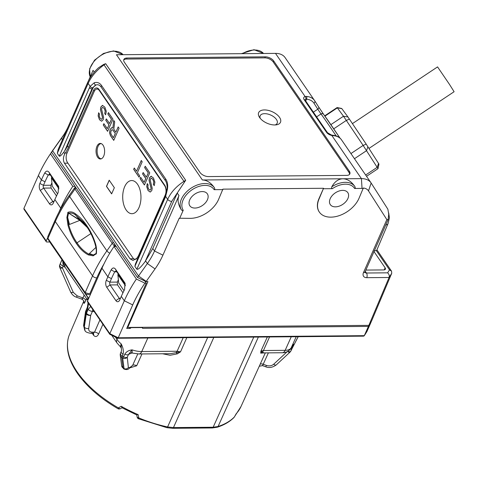 <?xml version="1.0" encoding="UTF-8"?>
<svg xmlns="http://www.w3.org/2000/svg" width="478" height="478" viewBox="0 0 478 478"><rect width="100%" height="100%" fill="white"/><g stroke="black" fill="none" stroke-linecap="round" stroke-linejoin="round"><path stroke-width="0.72" d="M352.435 123.605L437.561 66.896L449.493 84.415L454.1 91.722L368.986 148.425M118.442 408.971L120.002 408.881L118.371 407.889L121.191 406.288A93.031 49.162 23.8 0 0 138.118 414.611L138.805 417.933L137.288 417.378M118.801 408.821L118.371 407.889A93.001 49.144 23.8 0 1 77.251 372.009A93.001 49.144 23.8 0 1 68.946 335.849L70.415 332.282L68.94 335.855M92.391 333.178L93.102 334.654A3.316 2.145 145.8 0 0 93.288 333.387M84.05 301.773L84.014 301.953A93.419 49.365 -156.2 0 0 83.931 302.359C83.758 304.116 84.349 303.566 85.699 300.704A3.316 1.781 23.3 0 0 82.927 297.943C82.228 299.371 81.905 299.616 81.959 298.678M65.199 267.441L63.227 266.132L62.451 267.949A3.316 1.554 156.1 0 1 59.899 267.716A3.316 1.554 156.1 0 1 59.774 267.519L70.589 291.933C72.1 294.711 74.024 296.45 76.361 297.161A3.316 0.335 110.2 0 0 77.155 295.822L82.927 297.943L84.164 295.081M290.839 348.462C288.826 351.3 286.005 352.728 282.373 352.74A6.626 3.657 -90.5 0 0 285.163 350.332A12.924 6.829 23.8 0 0 291.15 347.882A6.626 5.611 -147.7 0 1 290.839 348.462L293.492 344.172L290.785 351.121L292.04 348.582A3.316 1.721 24.4 0 0 292.1 348.468L297.537 337.844M259.62 117.534A11.932 6.304 23.8 0 0 276.535 124.806A11.932 6.304 23.8 0 0 279.528 117.361A11.932 6.304 23.8 0 0 264.591 109.934A11.932 6.304 23.8 0 0 259.446 117.271A11.932 6.304 23.8 0 0 259.62 117.534M260.271 118.389A9.279 4.905 -156.2 0 1 265.463 113.686A9.279 4.905 -156.2 0 1 276.409 119.44A9.279 4.905 -156.2 0 1 275.155 124.949M137.497 277.491A132.579 85.586 -34.5 0 1 138.536 276.003L147.367 263.527A66.287 42.793 145.5 0 0 154.525 251.028L178.987 195.574C177.254 199.78 178.049 204.542 181.371 209.854A19.885 12.84 -34.5 0 1 185.374 193.1A19.885 12.84 -34.5 0 1 204.823 183.534A19.885 12.84 -34.5 0 1 214.407 187.729A19.885 12.84 -34.5 0 1 214.461 187.812L214.473 187.83C210.888 182.668 206.86 180.063 202.391 179.985L342.851 178.778C338.394 178.933 334.708 181.61 331.786 186.802A19.885 12.84 -34.5 0 1 345.289 182.327A19.885 12.84 -34.5 0 1 354.873 186.528A19.885 12.84 -34.5 0 1 354.927 186.605L354.915 186.587C351.348 181.467 347.327 178.856 342.851 178.778L361.422 178.623A19.885 12.84 -34.5 0 1 371.006 182.817A19.885 12.84 -34.5 0 1 371.155 183.044L387.867 209.209L388.722 214.06L388.148 219.539L386.845 219.611L368.502 190.895A13.259 8.556 145.5 0 0 363.322 188.009L358.954 198.442A23.864 15.404 -34.5 0 1 330.872 217.149A23.864 15.404 -34.5 0 1 319.37 212.113A23.864 15.404 -34.5 0 1 319.137 198.782L323.54 188.272L222.891 189.139L218.488 199.643A23.864 15.404 -34.5 0 1 190.405 218.35L179.202 218.237L162.92 255.15A72.919 47.071 -34.5 0 1 155.045 268.905L146.214 281.381A125.953 81.308 145.5 0 0 146.047 281.62L137.497 277.491L51.57 152.255L54.396 148.037A125.953 81.308 -34.5 0 1 54.564 147.798L63.395 135.322A72.919 47.071 145.5 0 0 63.974 134.491M354.855 186.504L355.303 188.003L354.586 188.475A18.558 11.98 145.5 0 0 332.365 188.667L323.564 188.738M342.678 190.369A10.606 6.847 -34.5 0 1 347.793 192.61A10.606 6.847 -34.5 0 1 345.905 201.614A10.606 6.847 -34.5 0 1 335.413 206.849A10.606 6.847 -34.5 0 1 330.304 204.614A10.606 6.847 -34.5 0 1 332.192 195.61A10.606 6.847 -34.5 0 1 342.678 190.369M202.218 191.576A10.606 6.847 -34.5 0 1 207.327 193.817A10.606 6.847 -34.5 0 1 205.438 202.815A10.606 6.847 -34.5 0 1 194.946 208.055A10.606 6.847 -34.5 0 1 189.838 205.815A10.606 6.847 -34.5 0 1 191.726 196.811A10.606 6.847 -34.5 0 1 202.218 191.576M222.921 189.605L214.12 189.676L214.837 189.204L214.455 187.794M97.661 157.256A7.791 4.296 -90.5 0 0 100.9 158.935A7.791 4.296 -90.5 0 0 104.473 153.354A7.791 4.296 -90.5 0 0 103.003 145.157A7.791 4.296 -90.5 0 0 100.768 143.466A7.791 4.296 -90.5 0 0 96.353 148.198A7.791 4.296 -90.5 0 0 97.661 157.256M101.372 158.78A7.582 4.183 89.5 0 1 98.701 157.089A7.582 4.183 89.5 0 1 97.339 148.67A7.582 4.183 89.5 0 1 101.246 143.615M138.996 207.56A16.575 9.136 89.5 0 1 126.162 209.997A16.575 9.136 89.5 0 1 124.674 186.689A16.575 9.136 89.5 0 1 137.515 184.251A16.575 9.136 89.5 0 1 138.996 207.56M391.751 273.231L389.086 277.449C389.588 275.77 389.098 274.229 387.634 272.83L389.516 269.843L391.524 271.146L391.757 273.219L371.52 321.138L368.849 325.363L127.74 327.43L127.381 326.904M75.434 213.833C79.748 216.815 83.56 220.776 86.865 225.724C90.246 230.527 92.977 236.096 95.056 242.43C96.341 245.806 96.783 249.54 96.389 253.633L93.156 255.832L88.388 254.917C83.877 252.575 79.88 248.763 76.396 243.487C72.781 238.414 69.967 232.302 67.954 225.138L66.872 217.514L67.978 212.292C70.625 211.431 73.11 211.945 75.434 213.833L75.542 214.998C73.51 213.319 71.18 212.722 68.557 213.218L69.185 213.481L68.557 213.218L67.655 217.424L69.471 224.463L79.82 220.376L69.185 213.481L79.957 220.023L85.777 225.323M88.083 297.878A1.326 0.854 -34.5 0 1 88.066 297.854A1.326 0.854 -34.5 0 1 88.054 297.836L47.943 239.066L88.669 298.397M103.929 264.005A129.263 83.447 145.5 0 0 96.765 277.909L89.655 294.03L85.174 292.608L92.565 275.848L55.334 221.577L47.937 238.337L85.174 292.608A1.326 0.854 -34.5 0 0 85.18 293.331C86.231 294.502 87.725 294.735 89.655 294.03L90.211 294.902M113.507 242.525A1.326 0.854 -34.5 0 0 112.216 243.308L74.986 189.037L69.651 196.572L106.887 250.842L112.216 243.308L114.636 246.475M114.23 243.583L115.144 246.475M76.271 188.254A1.326 0.854 145.5 0 0 74.986 189.037C74.221 187.89 74.269 187.788 75.13 188.726M47.74 236.819L47.943 239.066A1.326 0.854 145.5 0 1 47.937 238.337L47.74 236.819L55.066 220.215A3.316 1.751 -156.2 0 0 55.334 221.577A132.579 85.586 145.5 0 1 69.651 196.572A3.316 1.255 -144.7 0 1 69.352 195.257L74.437 188.081L75.53 187.507M50.841 243.601A1.326 0.854 145.5 0 1 50.829 243.583A1.326 0.854 145.5 0 0 50.829 243.583L47.884 238.976M88.645 298.445L50.752 243.463M66.872 217.514L67.655 217.424L68.689 224.768C70.684 231.806 73.457 237.817 77.018 242.812C80.447 248.004 84.379 251.769 88.818 254.105L93.431 255.001L89.416 253.537L95.899 247.419M93.156 255.832L93.431 255.001L96.144 253.424L96.198 254.063L96.144 253.424L96.389 253.633M87.271 227.462L79.82 220.376L79.957 220.023L75.542 214.998L83.351 222.21L86.751 226.691A1.326 0.854 145.5 0 0 86.781 226.739L83.351 222.21M95.056 242.43L94.853 243.147C92.804 236.933 90.109 231.466 86.781 226.739M67.745 212.585L68.557 213.218L67.87 212.411M67.978 212.292L68.557 213.218M138.429 255.79L165.227 195.036A6.626 3.657 -90.5 0 0 164.635 185.709L99.328 90.533A6.626 3.657 -90.5 0 0 97.004 89.051A6.626 3.657 -90.5 0 0 94.196 91.507L66.944 153.295A6.626 3.657 -90.5 0 0 67.535 162.622L132.836 257.797A6.626 3.657 -90.5 0 0 135.166 259.279A6.626 3.657 -90.5 0 0 136.009 259.094M151.287 178.216L152.823 179.286L153.82 182.022L153.324 184.329L154.233 185.649L154.908 182.208L153.456 177.995L151.054 176.245L149.435 177.852L149.058 180.326L151.066 188.266L150.815 189.419L150.038 190.154L148.646 189.055L147.822 186.802L148.132 184.926L147.224 183.6L146.746 186.749L148.096 190.585L150.235 192.066L151.819 190.531L152.213 188.308L150.235 180.296L150.468 178.892L151.424 178.198M151.275 176.227L149.494 177.852L149.112 180.326L151.12 188.266L150.875 189.419L149.978 190.16M102.668 105.381L100.888 107.006L100.511 109.486L102.519 117.427L102.268 118.58L101.438 119.315L100.039 118.209L99.221 115.963L99.526 114.081L98.617 112.76L98.139 115.909L99.496 119.745L101.629 121.227L103.212 119.691L103.612 117.469L101.635 109.456L101.868 108.046L102.68 107.371L104.216 108.446L105.214 111.183L104.718 113.489L105.626 114.81L106.301 111.368L104.855 107.156L102.447 105.399L100.834 107.006L100.452 109.486L102.465 117.427L102.214 118.58L101.372 119.321M144.41 184.98L149.763 172.845L145.222 166.23L144.631 167.581L148.264 172.869L146.352 177.201L143.155 172.54L142.558 173.89L145.76 178.551L144.099 182.309L140.663 177.302L140.072 178.653L144.41 184.98M112.963 119.207L108.422 112.587L107.825 113.937L111.458 119.231L109.552 123.557L106.349 118.897L105.758 120.247L108.954 124.907L107.293 128.666L103.863 123.665L103.266 125.009L107.61 131.342L112.963 119.207M119.088 128.253L118.18 126.927L115.861 132.179L113.812 129.185L114.708 121.866L113.716 120.426L112.85 128.134L111.774 127.62L110.137 129.43L109.522 132.735L110.418 135.555L113.734 140.383L119.088 128.253M111.906 127.608L110.191 129.43L109.582 132.729L110.478 135.555L113.758 140.335M139.086 177.213L139.678 175.868L137.431 172.588L142.187 161.803L141.279 160.477L136.523 171.261L134.27 167.987L133.679 169.332L139.086 177.213M111.625 193.883L114.35 187.705L109.193 180.194L106.469 186.372L111.625 193.883M109.259 180.29L106.576 186.372L111.667 193.787M134.306 168.035L133.732 169.332L139.104 177.165M141.309 160.524L136.523 171.261M113.764 120.498L112.85 128.134M118.209 126.975L115.861 132.179M115.323 133.529L112.939 130.136L112.049 129.652L111.087 130.811L110.711 132.83L111.213 134.491L113.423 137.712L115.323 133.529L112.993 130.13L112.103 129.652M113.423 137.712L115.27 133.529M103.893 123.712L103.32 125.009L107.634 131.289M106.385 118.95L105.811 120.247L109.008 124.907L107.293 128.666M108.452 112.641L107.885 113.937L111.511 119.231L109.552 123.557M140.699 177.35L140.126 178.653L144.434 184.932M143.191 172.588L142.617 173.89L145.814 178.545L144.099 182.309M145.258 166.278L144.685 167.581L148.317 172.869L146.352 177.201M102.74 107.371L104.276 108.446L105.274 111.183L104.718 113.489M98.677 112.76L98.193 115.909L99.549 119.745L101.683 121.227M104.772 113.489L105.65 114.762M147.278 183.6L146.8 186.749L148.156 190.585L150.289 192.066M151.341 178.21L152.876 179.286L153.874 182.022L153.378 184.329L154.251 185.601M98.187 88.561A7.29 4.021 -90.5 0 0 97.703 89.045M57.545 193.823L52.222 186.067L51.433 177.864L59.003 188.9M51.779 177.075L51.433 177.864M118.227 273.924L117.881 274.713L125.451 285.748M285.229 57.808A19.885 12.84 145.5 0 0 285.079 57.581A19.885 12.84 145.5 0 0 275.495 53.387L116.465 54.749L202.391 179.985M363.352 188.475A12.924 8.347 145.5 0 0 362.043 188.41L354.586 188.475M101.234 87.181A11.269 6.214 -90.5 0 0 100.983 86.841A11.269 6.214 -90.5 0 0 95.976 85.018A11.269 6.214 -90.5 0 0 92.547 88.908L91.997 88.914L64.56 151.114A33.143 21.396 145.5 0 0 67.374 145.981L68.378 147.445L93.437 90.629A7.29 4.021 89.5 0 1 96.526 87.928A7.29 4.021 89.5 0 1 99.083 89.553L164.677 185.147A7.29 4.021 89.5 0 1 165.328 195.406L140.269 252.223L140.472 252.521M92.547 88.908L67.374 145.981M313.377 112.133L317.792 109.193L313.938 103.164A17.901 11.556 145.5 0 0 306.494 99.227L305.747 99.275A1.99 1.434 -106.6 0 0 305.101 96.538L306.458 96.431A19.885 12.84 -34.5 0 1 314.584 100.577A19.885 12.84 -34.5 0 1 314.733 100.804A1.99 1.518 -32.6 0 1 314.751 100.84L318.605 106.869A1.99 1.518 -32.6 0 0 318.587 106.839L314.775 100.87M117.881 274.713L118.669 282.91L123.993 290.672M146.047 281.62L147.953 281.602L127.74 327.43M368.849 325.363L389.074 277.485L366.745 277.676A6.626 4.278 -34.5 0 1 363.489 272.574L386.845 219.611M319.298 212.005A23.864 15.404 -34.5 0 1 319.226 211.903A23.864 15.404 -34.5 0 1 318.993 198.573L323.54 188.272M67.936 127.256A66.287 42.793 -34.5 0 1 62.971 136.057A66.287 42.793 -34.5 0 1 61.447 138.291L52.616 150.767A132.579 85.586 145.5 0 0 51.57 152.255M177.392 192.789L171.716 201.399L145.198 261.52C140.867 267.286 138.082 269.849 136.845 269.222L167.664 199.338C170.903 192.276 176.346 186.283 183.988 181.347L185.691 180.284L177.392 192.789L152.811 248.518L154.525 251.028L162.92 255.15M136.845 269.222L134.886 266.365L135.376 264.071L164.928 197.061A1.99 1.052 23.8 0 0 165.089 197.88L134.886 266.365M137.389 259.5L136.66 258.437L132.962 260.426L130.058 258.801L133.744 258.771M67.918 163.177L64.464 163.207L130.058 258.801M64.464 163.207C62.941 160.453 63.06 157.298 64.829 153.737L63.783 152.219C61.417 155.248 59.911 156.563 59.272 156.157L89.476 87.671A13.259 7.307 89.5 0 1 90.145 86.351L94.238 82.772C97.201 81.893 99.645 82.819 101.581 85.562L165.735 179.071C167.527 181.76 168.083 185.207 167.402 189.407L165.651 196.404A13.259 7.307 89.5 0 1 165.089 197.88M94.238 82.772A1.99 1.422 -108.3 0 0 95.976 85.018L92.565 87.791A1.99 1.213 -149.8 0 1 90.145 86.351L88.137 83.423A3.316 1.751 23.8 0 1 87.868 82.061C90.199 76.874 93.76 72.106 98.564 67.751L103.72 64.41L105.704 63.699L104.067 64.859C96.681 70.164 91.37 76.355 88.137 83.423L57.312 153.307L59.272 156.157M57.312 153.307L58.137 149.477L87.868 82.061M145.198 261.52L152.811 248.518M94.28 72.118L93.061 70.338L88.358 81.009M127.052 58.017A6.626 3.501 23.8 0 0 123.85 59.517A6.626 3.501 23.8 0 0 124.388 62.242L199.995 172.444A6.626 3.501 23.8 0 0 208.39 176.573L346.646 175.39A6.626 3.501 23.8 0 0 349.848 173.89A6.626 3.501 23.8 0 0 349.31 171.166L273.697 60.957A6.626 3.501 23.8 0 0 265.302 56.834L127.052 58.017L126.598 59.045A6.626 3.501 23.8 0 0 123.7 60.067M68.378 147.445A33.143 21.396 -34.5 0 1 65.325 152.936L64.829 153.737M136.66 258.437L137.21 257.72A33.143 21.396 145.5 0 0 140.269 252.223M389.516 269.843L376.252 250.508L373.838 251.111M365.855 270.076L383.798 269.927A3.316 1.751 23.8 0 0 385.399 269.174A3.316 1.751 23.8 0 0 385.131 267.811L374.005 251.601M341.656 140.048A19.885 12.84 145.5 0 0 341.501 139.821A19.885 12.84 145.5 0 0 333.381 135.674L331.81 135.465A1.99 0.657 -78.8 0 0 331.517 135.059L327.502 132.729A1.99 1.285 145.5 0 0 326.546 132.31L304.205 99.747A5.306 2.802 -156.2 0 1 305.101 96.538L275.495 53.387M214.12 189.676A18.558 11.98 145.5 0 0 192.132 189.712A18.558 11.98 145.5 0 0 183.235 210.254L182.506 210.744L181.371 209.854M332.365 188.667L331.589 188.207L331.786 186.802M376.252 250.508L376.891 249.958L388.064 223.513A6.626 3.567 -157.1 0 1 385.728 225.024M305.717 100.978L306.494 99.227A1.99 1.189 -85.5 0 0 306.458 96.431M333.381 135.674A1.99 1.189 -85.5 0 0 332.712 135.232L332.712 135.232C336.649 135.579 339.583 137.108 341.501 139.821L371.006 182.817M165.382 180.684L101.276 87.253A1.99 1.285 -34.5 0 1 101.252 87.217A1.99 1.285 -34.5 0 1 101.581 85.562M64.56 151.114L63.783 152.219M164.928 197.061L166.918 189.437L167.402 189.407M183.235 210.254L179.62 218.446M349.538 174.368A6.626 3.501 23.8 0 0 348.856 172.194L273.243 61.991A6.626 3.501 23.8 0 0 264.848 57.862L126.598 59.045M366.536 176.304L378.026 168.65L363.143 145.431L343.497 116.232L337.121 107.556L324.711 115.825M337.121 107.556L341.716 108.476L347.972 116.996L366.184 144.117L378.946 164.056L378.026 168.65M142.432 327.842L142.767 328.326A0.663 0.43 -34.5 0 1 142.444 327.818L142.378 327.305M130.715 327.406L130.781 327.92A0.663 0.43 -34.5 0 1 129.998 328.44L129.299 327.418M130.894 327.663L142.558 327.561M292.04 348.582L298.2 336.715M262.619 365.108C262.398 365.987 262.595 365.694 263.217 364.236A3.316 1.775 24.4 0 0 260.169 364.248M287.607 351.461A3.316 1.775 -155.6 0 0 290.785 351.121A3.316 1.643 28.6 0 1 290.732 351.228L291.329 350.141A3.316 3.316 0 0 0 291.437 349.926A3.316 1.721 24.4 0 1 291.377 350.033A3.316 1.643 28.6 0 1 291.329 350.141A3.316 1.643 28.6 0 1 291.263 350.243M287.565 351.485A3.316 1.548 47.1 0 0 290.08 352.071A3.316 3.316 0 0 0 290.732 351.228M291.986 348.468A3.316 1.775 -155.6 0 1 290.391 349.101M292.954 345.11L291.15 347.882L296.205 336.733M264.119 352.907L260.713 353.152L260.898 351.169L263.91 352.878M267.322 336.984L260.898 351.169L263.456 350.517A6.626 3.657 -90.5 0 1 262.464 352.047A3.316 2.993 1.2 0 0 260.713 353.152M62.875 261.137L62.965 262.207M62.714 260.904L63.227 266.132A3.316 1.781 23.2 0 1 60.527 263.067L62.05 259.936M60.043 264.328L59.75 264.878A3.316 3.005 -157.6 0 0 59.738 264.914A3.316 3.316 0 0 0 59.774 267.519M92.762 309.499L92.439 311.345L90.695 315.313A3.316 2.193 -171.4 0 1 86.303 313.909L85.789 313.162A3.316 2.139 -34.5 0 1 85.986 312.504A3.316 1.751 23 0 1 85.705 311.16L87.414 307.139A3.316 1.751 23 0 0 87.689 308.477L85.986 312.504L86.5 313.251L88.245 309.284L90.706 306.506M88.054 297.836L88.281 299.282M88.603 303.434L87.689 308.477M93.102 334.654A93.419 49.365 -156.2 0 0 93.27 334.899A93.419 49.365 -156.2 0 0 93.443 335.144C95.355 337.271 97.082 336.912 98.617 334.074A3.316 1.787 23.8 0 0 94.53 332.162L93.055 333.363L90.945 333.381A3.316 1.828 89.5 0 0 92.338 332.18L94.53 332.162L99.914 319.925M85.09 330.686L84.307 327.066L86.303 313.909A3.316 2.139 -34.5 0 1 86.5 313.251A3.316 1.787 -156.3 0 0 90.695 315.313L88.693 328.47A3.316 2.193 -171.4 0 1 84.307 327.066L83.919 326.504L85.789 313.162A3.316 2.157 -172 0 1 85.478 311.997L83.608 325.339L84.642 330.041L83.919 326.504A3.316 2.157 -172 0 1 83.608 325.339M94.286 311.722L92.439 311.345A3.316 1.787 -156.3 0 1 88.245 309.284M131.336 352.949A3.316 2.707 -128 0 0 131.175 353.248L128.498 354.461L127.273 357.174A3.316 3.107 174.1 0 1 122.679 358.01L121.651 357.269L122.314 356.062A3.316 1.769 23.1 0 1 120.48 353.385L121.257 351.569C121.561 350.643 121.567 349.502 121.269 348.151L120.474 346.837L121.113 343.801C123.097 347.452 123.754 350.936 123.085 354.24L122.314 356.062L123.569 356.929L124.8 354.216C126.228 351.76 128.654 350.302 132.071 349.854L132.161 353.039L130.882 353.039L131.85 352.382M121.269 348.151L121.113 343.801A19.55 10.331 23.8 0 1 116.985 339.392A6.626 4.278 145.5 0 0 117.068 343.049L111.744 335.287M121.257 351.569A3.316 1.769 23.1 0 0 123.085 354.24M129.616 367.935L136.672 365.784A3.316 1.781 24.2 0 0 132.639 365.359L129.156 368.419A3.316 2.707 52 0 0 129.831 367.552L132.639 365.359L137.772 353.947M124.107 369.082L122.679 358.01L123.569 356.929A3.316 1.781 -155.8 0 0 127.273 357.174L128.355 367.576A3.316 3.107 174.1 0 1 123.76 368.413L123.067 367.976L121.651 357.269A3.316 3.095 172.5 0 1 120.241 355.118L121.663 365.831L123.067 367.976A3.316 3.095 172.5 0 1 121.663 365.831M170.503 353.702L180.523 351.856L177.314 353.863L170.078 355.268L162.604 353.768M177.314 353.863A3.316 1.213 61.9 0 0 176.119 352.788A6.626 3.657 89.5 0 0 177.111 351.258L180.523 351.856L186.808 337.671M183.199 337.701L177.111 351.258L141.745 351.563A19.55 10.331 23.8 0 1 132.071 349.854L128.498 354.461A3.316 1.781 -155.8 0 1 124.8 354.216M138.124 418.322L138.805 417.933A93.001 49.144 23.8 0 0 167.593 426.944L173.46 427.577L213.146 427.236L218.076 426.507A93.001 49.144 23.8 0 0 234.238 417.115L240.984 406.557L265.32 352.889M47.555 237.996L46.241 240.972A1.326 0.854 145.5 0 0 46.252 241.713A1.326 0.854 145.5 0 0 46.892 241.993L49.796 241.97M364.242 335.789L363.579 336.154L117.827 338.263L109.761 334.277L87.498 301.827A1.326 0.854 -34.5 0 1 87.486 301.086L109.826 333.644L124.316 300.787A132.579 85.586 -34.5 0 1 136.385 279.044L144.912 283.167A125.953 81.308 145.5 0 0 132.711 304.916L118.215 337.773L364.308 335.664L368.395 326.396L371.059 322.172L366.907 331.571L364.242 335.789L366.973 331.439M110.239 334.319L109.826 333.644L118.215 337.773L117.648 337.964M46.252 241.713L23.984 209.256L23.9 208.408L46.241 240.972M122.243 407.567L121.191 406.288M207.673 337.492L167.593 426.944A1.99 0.621 102 0 1 166.912 427.685L138.1 418.638L137.27 417.623L136.738 414.94L121.794 407.668M136.774 414.713L138.118 414.611M234.238 417.115L233.993 417.491L234.238 417.115M74.962 186.348L72.799 186.366A132.579 85.586 145.5 0 0 60.73 208.115L58.902 212.262M75.267 186.79L74.885 187.681M53.261 149.584L50.465 153.808A132.579 85.586 145.5 0 0 49.652 155.021L51.755 151.825A125.953 81.308 -34.5 0 1 53.261 149.584L53.357 149.584M49.652 155.021A132.579 85.586 145.5 0 0 38.389 175.551L23.9 208.408M54.856 199.547L53.309 203.054A4.953 2.731 89.5 0 1 53.118 203.437A4.953 2.731 89.5 0 1 49.467 203.783L40.301 190.423A4.953 2.731 89.5 0 1 39.859 183.456L41.407 179.949A132.579 85.586 -34.5 0 1 44.717 173.006C46.097 170.807 47.507 170.532 48.959 172.194L58.465 186.157L58.167 192.604A132.579 85.586 145.5 0 0 54.856 199.547L60.73 208.115M50.465 153.808L72.799 186.366M58.854 187.388L50.154 174.709L49.359 174.261L48.254 175.002A129.795 83.787 145.5 0 0 45.01 181.795L43.468 185.303A1.99 1.099 -90.5 0 0 43.641 188.099L52.807 201.459A1.99 1.099 -90.5 0 0 53.506 201.901A1.99 1.099 -90.5 0 0 53.865 201.788M56.506 195.95L51.074 188.033L43.641 188.099L40.301 190.423M39.859 183.456L43.468 185.303L50.883 185.237L51.911 182.853M50.883 185.237L51.074 188.033M75.512 187.149L75.5 187.507M50.345 174.984L48.254 175.002L44.717 173.006M144.798 281.016L146.268 283.155L126.706 328.464L129.998 328.44M142.767 328.326L368.395 326.396M125.302 284.237L116.602 271.552L115.807 271.11L114.702 271.851A129.795 83.787 145.5 0 0 111.458 278.644L109.91 282.151A1.99 1.099 -90.5 0 0 110.089 284.948L119.255 298.308A1.99 1.099 -90.5 0 0 119.954 298.75A1.99 1.099 -90.5 0 0 120.313 298.636M106.307 280.305L107.855 276.792A132.579 85.586 -34.5 0 1 111.165 269.855C112.545 267.656 113.955 267.381 115.407 269.042L124.913 283.006L124.615 289.453A132.579 85.586 145.5 0 0 121.298 296.396L119.757 299.903A4.953 2.731 89.5 0 1 119.566 300.286A4.953 2.731 89.5 0 1 115.915 300.632L106.749 287.272A4.953 2.731 89.5 0 1 106.307 280.305L109.91 282.151L117.331 282.086L118.359 279.702M117.331 282.086L117.522 284.882L110.089 284.948L106.749 287.272M122.954 292.799L117.522 284.882M111.458 278.644L107.855 276.792L101.975 268.224A132.579 85.586 -34.5 0 1 114.045 246.481L116.208 246.463M114.045 246.481L136.385 279.044M146.268 283.155L144.912 283.167M101.975 268.224L87.486 301.086M116.793 271.833L114.702 271.851L111.165 269.855M86.596 298.625L85.699 300.704M70.403 332.312L70.75 331.469A93.031 49.162 23.8 0 0 70.415 332.282M60.527 263.067L59.75 264.878A3.316 1.781 -156.8 0 0 62.451 267.949L73.271 292.357A3.316 1.554 156.1 0 1 70.72 292.13A3.316 1.554 156.1 0 1 70.589 291.933M292.1 348.468L291.437 349.926A3.316 1.721 24.4 0 0 291.478 349.806M123.073 54.695A19.885 12.84 145.5 0 0 114.033 51.2A19.885 12.84 145.5 0 0 94.979 60.336A19.885 12.84 145.5 0 0 90.199 76.833L89.601 68.874L94.53 60.168L103.481 53.464L113.567 50.907L123.079 54.689M263.539 53.488A19.885 12.84 145.5 0 0 254.493 49.999A19.885 12.84 145.5 0 0 242.292 53.673M322.722 113.065L323.582 114.302M336.177 135.925A41.765 0.675 -123.7 0 0 320.989 113.955L317.792 109.193A1.99 1.518 -32.6 0 0 318.605 106.869L323.63 114.362A1.99 1.924 142.8 0 0 320.989 113.955L316.621 116.865M323.702 114.457A1.99 1.924 142.8 0 0 323.63 114.362L340.025 138.13A39.776 0.645 56.3 0 0 323.702 114.457M96.765 277.909A3.316 1.751 23.8 0 1 92.565 275.848A132.579 85.586 -34.5 0 1 106.887 250.842A3.316 1.255 35.3 0 0 109.791 253.185M90.868 233.581L77.018 242.812A1.326 0.854 145.5 0 0 76.396 243.487M68.689 224.768A1.326 0.52 165.8 0 0 67.954 225.138M88.818 254.105A1.326 1.04 114.6 0 0 88.388 254.917M86.865 225.724A1.326 0.854 145.5 0 0 86.751 226.691C90.055 231.382 92.732 236.825 94.781 243.021L94.853 243.147M99.753 90.527L99.328 90.533M164.635 185.709L165.018 185.709M318.623 106.905L322.692 113.023M326.546 132.31A5.306 2.802 -156.2 0 0 331.81 135.465L361.422 178.623L362.043 188.41M54.564 147.798L52.616 150.767L138.536 276.003L146.214 281.381M178.987 195.574L177.266 193.07M62.433 139.731L61.447 138.291L63.395 135.322M155.045 268.905L147.367 263.527L145.605 260.958M185.691 180.284L105.704 63.699M65.325 152.936L67.111 152.924M94.674 90.617L93.437 90.629M365.3 271.337L366.447 273.01L387.634 272.83M103.72 64.41L184.359 181.945M171.716 201.399A3.316 1.751 23.8 0 1 167.664 199.338L165.651 196.404A1.99 0.866 18.2 0 1 165.424 195.771M371.155 183.044L368.502 190.895M305.747 99.275A3.316 1.751 23.8 0 0 304.97 99.812M313.938 103.164A1.99 1.518 -32.6 0 0 314.751 100.84L285.079 57.581M327.502 132.729L305.161 100.171A1.99 1.285 145.5 0 0 304.205 99.747M384.216 269.897L385.131 267.811M92.565 87.791A11.269 6.214 -90.5 0 0 91.997 88.914A1.99 1.052 -156.2 0 1 89.476 87.671M165.436 180.762A1.99 1.285 -34.5 0 1 165.406 180.726L165.406 180.726A1.99 1.285 -34.5 0 1 165.735 179.071M364.923 272.406A3.316 2.139 145.5 0 0 366.447 273.01A3.316 1.828 -90.5 0 1 366.745 277.676M363.489 272.574A3.316 1.751 23.8 0 0 365.084 271.821L388.148 219.539M264.848 57.862L265.302 56.834M273.243 61.991L273.697 60.957M348.856 172.194L349.31 171.166M365.646 175.014L377.214 167.306L378.54 163.38M367.899 146.722L366.572 150.648L354.461 158.708M350.936 153.563L363.143 145.431L366.184 144.117M349.406 119.088L346.365 120.402L333.728 128.821M330.872 124.639L343.497 116.232L347.972 116.996M341.836 108.631L337.366 107.861L324.938 116.142M130.428 327.406L130.781 327.92M273.691 364.23A3.316 1.548 -132.9 0 0 276.302 364.881C272.568 367.564 269.012 368.191 265.637 366.757A3.316 0.335 -69.8 0 0 266.425 365.419C269.239 366.309 271.659 365.915 273.691 364.23L287.188 351.683M268.385 352.86L263.217 364.236L266.425 365.419M83.931 302.359A3.316 2.79 -169.4 0 0 84.062 301.976M73.271 292.357L77.155 295.822M87.809 300.345L87.761 297.418M93.443 335.144A3.316 2.133 145.3 0 0 93.485 333.453M102.913 324.299L98.617 334.074M84.636 330.029L84.994 330.555C85.221 331.774 87.199 332.712 90.945 333.381M88.693 328.47C88.52 330.806 89.733 332.043 92.338 332.18M141.99 353.947L136.672 365.784M123.402 368.64L124.077 369.07C126.437 369.87 128.128 369.655 129.156 368.419M128.355 367.576L129.831 367.552M131.564 352.949L131.175 353.248M269.544 336.96L263.456 350.517L285.163 350.332L291.251 336.775M147.833 338.006L141.745 351.563A6.626 3.657 89.5 0 1 138.955 353.971L170.664 353.696M115.407 337.086L116.985 339.392L117.528 338.131M62.959 262.207L65.277 267.555A6.626 4.278 -34.5 0 1 65.038 264.292M258.365 337.056L218.076 426.507A1.99 1.452 71.9 0 1 217.347 427.207C224.2 424.966 229.757 421.727 234.005 417.479M236.156 413.769A93.031 49.162 23.8 0 0 240.984 406.557M213.797 337.438L173.46 427.577A1.99 1.099 89.5 0 1 172.624 428.3L166.912 427.685M172.624 428.3L212.31 427.959A1.99 1.099 89.5 0 0 213.146 427.236L253.77 337.098M45.01 181.795L41.407 179.949L38.389 175.551M49.467 203.783L52.807 201.459L54.014 201.447M58.125 185.554L58.68 186.731M50.154 174.709L48.959 172.194M115.915 300.632L119.255 298.308L120.462 298.296M121.298 296.396L124.316 300.787L132.711 304.916M124.573 282.402L125.128 283.579M116.602 271.552L115.407 269.042M68.916 335.932C65.319 347.201 68.103 359.593 77.275 373.109C86.673 386.553 100.398 398.509 118.442 408.977M70.75 331.469L83.835 300.949M241.372 53.679L254.027 49.7L263.545 53.488M69.352 195.257C63.562 203.443 58.8 211.766 55.066 220.215M83.596 222.503L83.315 222.174M96.15 253.376L96.311 250.609C95.97 247.49 96.162 248.064 94.781 243.021M97.004 89.051L98.683 89.039M135.166 259.279L135.794 259.273M388.722 212.979L389.385 217.89L388.064 223.513M332.712 135.232L331.517 135.059M166.918 189.437C167.414 188.045 167.085 182.68 165.406 180.726L100.983 86.847M391.524 271.146L376.927 249.869M364.851 272.311L365.084 271.821M265.637 366.757L262.541 365.622L259.267 366.226M276.302 364.881L290.08 352.071M84.086 301.863L84.056 302.03C83.59 301.684 85.221 301.54 82.019 299.24L76.361 297.161M59.738 264.914L61.937 259.775M87.414 307.139L88.054 302.64M93.395 333.315L93.055 333.363M85.705 311.16A3.316 3.316 0 0 0 85.478 311.997M120.48 353.385A3.316 3.316 0 0 0 120.241 355.118M298.254 336.715L297.513 337.886M282.373 352.74L264.322 352.895M132.161 353.039L138.955 353.971M120.474 346.837L117.068 343.049M87.797 300.375L65.277 267.555M122.123 407.668L119.888 408.971M212.31 427.959L217.347 427.207M236.096 413.918L234.238 417.175"/></g></svg>
